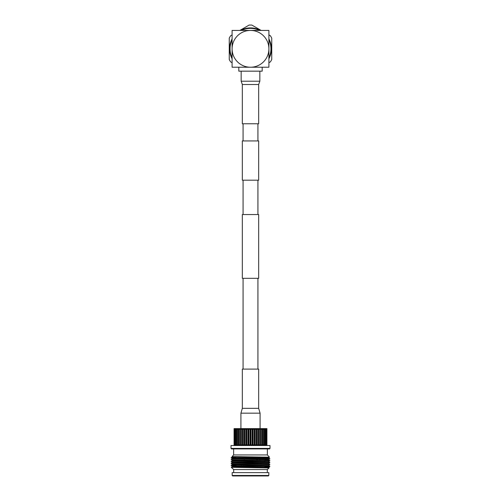 <?xml version="1.0" encoding="UTF-8"?>
<svg xmlns="http://www.w3.org/2000/svg" width="501" height="501" viewBox="0 0 501 501"><rect width="100%" height="100%" fill="white"/><g stroke="black" fill="none" stroke-linecap="round" stroke-linejoin="round"><path stroke-width="0.75" d="M257.934 369.093L257.934 278.318M243.066 369.093L243.066 278.318M258.666 278.318L242.334 278.318L242.334 214.534L258.666 214.534L258.666 278.318M242.334 140.938L258.666 140.938L258.666 180.191L242.334 180.191L242.334 140.938M257.934 140.938L257.934 123.766M243.066 140.938L243.066 123.766M257.934 214.534L257.934 180.191M243.066 214.534L243.066 180.191M268.336 475.95L232.664 475.95L232.176 475.462L268.824 475.462L268.336 475.95M259.8 457.432L259.8 456.993M241.213 464.822L241.213 465.805M243.586 467.558L243.586 467.045M243.586 465.842L243.586 464.872M244.281 459.329L244.281 460.062M244.281 467.057L244.281 467.565M250.012 467.627L250.012 467.157M250.988 466.932L250.988 467.633M256.719 460.262L256.719 459.542M257.414 459.561L257.414 460.275M257.414 467.045L257.414 467.702M259.787 460.319L259.787 459.361M264.897 457.062L264.897 457.545M264.897 457.789L264.897 458.49M264.897 461.408L264.897 462.354M264.897 466.456L264.897 467.446M236.103 464.007L236.103 465.698M236.103 465.943L236.103 466.638M236.103 466.882L236.103 467.464M267.309 472.618L267.309 469.581L233.691 469.581L233.691 472.618M268.824 475.462L268.824 472.618L232.176 472.618L232.176 475.462M267.377 448.902L267.377 454.952L233.623 454.952L232.088 456.58L269.507 457.2L268.555 457.757L233.81 456.899M232.445 456.787L232.088 456.58M267.377 454.952L269.507 457.2L264.897 457.344M269.82 458.716L269.82 458.954C271.01 458.634 229.99 458.309 231.18 457.989L231.18 457.745C229.99 458.071 271.01 458.39 269.82 458.716L268.555 457.983L232.439 457.025M264.897 459.88L268.561 459.68L263.269 459.436L232.445 458.722L231.18 457.989M264.897 460.118L268.561 459.918L269.807 460.638C271.01 460.325 229.99 459.999 231.18 459.68L232.445 460.651L231.18 461.853L232.439 462.818L268.555 463.776L269.82 464.508C271.01 464.189 229.99 463.863 231.18 463.544L231.18 463.782C229.99 464.108 271.01 464.427 269.82 464.753L269.82 464.508M269.82 460.644L269.82 460.889C271.01 460.563 229.99 460.244 231.18 459.918M264.897 461.809L268.555 461.621L269.807 462.567C271.01 462.254 229.99 461.935 231.18 461.609L231.193 461.603M269.82 462.58L269.82 462.818C271.01 462.498 229.99 462.172 231.18 461.853M269.82 464.753L268.555 465.485L237.731 464.753L232.445 464.515L231.18 463.782M268.561 465.473L269.807 466.431C271.01 466.118 229.99 465.798 231.18 465.473L232.445 466.45L236.103 466.237M269.82 466.437L269.82 466.682C271.01 466.362 229.99 466.036 231.18 465.717M231.18 459.68L232.445 458.947L268.561 459.68M264.897 458.941L268.348 458.835M264.897 459.179L269.82 458.954L268.555 459.686M269.807 460.895L268.555 461.621L232.445 460.651M231.18 463.544L232.445 462.811M269.807 462.824L268.555 463.55L232.445 462.586M268.555 465.705L232.439 464.753L231.193 465.467L236.103 465.247M232.652 465.592L236.103 465.492M264.897 466.907L269.82 466.682L268.555 467.414L232.445 466.45M267.309 469.581L269.05 467.928L268.555 467.64L233.81 466.563M233.691 469.581L231.312 467.333L269.05 467.928M235.101 467.208L231.312 467.333L232.439 466.437M233.623 448.902L233.623 454.952M235.677 457.532L231.18 457.745L232.445 457.012M267.19 467.527L268.561 467.646L265.962 467.815M232.445 464.515L233.81 464.627M264.897 457.945L268.561 457.989L264.897 458.19M268.555 461.847L232.439 460.889M260.082 428.612L260.082 413.168L240.918 413.168L240.918 428.612M258.666 408.34L258.666 369.093L242.334 369.093L242.334 408.34L258.666 408.34L260.082 413.168M269.995 448.408L269.5 448.902L231.5 448.902L231.005 448.408L269.995 448.408L269.995 445.533L266.92 445.533L266.92 445.088L266.269 445.533L266.92 445.533M231.005 448.408L231.005 445.533L266.269 445.533L266.67 444.869L265.943 444.869L265.943 429.313L266.67 429.313L266.67 444.869M234.08 445.533L234.08 445.088L234.731 445.533L234.33 444.869L236.015 445.533L235.714 444.869L237.455 445.533L237.255 444.869L239.04 445.533L238.939 444.869L239.91 444.869L240.756 445.533L240.756 444.869L241.783 444.869L242.572 445.533L242.672 444.869L243.749 444.869L244.475 445.533L244.682 444.869L245.797 444.869L246.448 445.533L246.749 444.869L247.889 444.869L248.465 445.533L248.859 444.869L250.012 444.869L250.5 445.533L250.988 444.869L252.141 444.869L252.535 445.533L253.111 444.869L254.251 444.869L254.552 445.533L255.203 444.869L256.318 444.869L256.525 445.533L257.251 444.869L258.328 444.869L258.428 445.533L259.217 444.869L260.244 444.869L260.244 445.533L261.09 444.869L262.061 444.869L261.96 445.533L262.85 444.869L263.745 444.869L263.545 445.533L264.472 444.869L265.286 444.869L264.985 445.533L265.943 444.869M234.08 428.612L234.731 428.612L234.08 429.081L234.08 428.612M266.92 429.081L266.269 428.612L266.92 428.612L266.92 445.088M234.33 444.869L234.33 429.313L234.731 428.612L266.269 428.612L266.67 429.313M234.08 445.088L234.08 429.081M246.749 444.869L246.749 429.313L247.889 429.313L247.889 444.869M244.682 444.869L244.682 429.313L245.797 429.313L245.797 444.869M242.672 444.869L242.672 429.313L243.749 429.313L243.749 444.869M240.756 444.869L240.756 429.313L241.783 429.313L241.783 444.869M238.939 444.869L238.939 429.313L239.91 429.313L239.91 444.869M237.255 444.869L237.255 429.313L238.15 429.313L238.15 444.869M235.714 444.869L235.714 429.313L236.528 429.313L236.528 444.869M234.33 429.313L235.057 429.313L235.057 444.869M264.472 444.869L264.472 429.313L265.286 429.313L265.286 444.869M262.85 444.869L262.85 429.313L263.745 429.313L263.745 444.869M261.09 444.869L261.09 429.313L262.061 429.313L262.061 444.869M259.217 444.869L259.217 429.313L260.244 429.313L260.244 445.533M257.251 444.869L257.251 429.313L258.328 429.313L258.328 444.869M255.203 444.869L255.203 429.313L256.318 429.313L256.318 444.869M253.111 444.869L253.111 429.313L254.251 429.313L254.251 444.869M248.859 444.869L248.859 429.313L250.012 429.313L250.012 444.869M246.749 429.313L246.448 428.612L245.797 429.313M248.859 429.313L248.465 428.612L247.889 429.313M244.682 429.313L244.475 428.612L243.749 429.313M242.672 429.313L242.572 428.612L241.783 429.313M240.756 429.313L240.756 428.612L239.91 429.313M238.939 429.313L239.04 428.612L238.15 429.313M237.255 429.313L237.455 428.612L236.528 429.313M235.714 429.313L236.015 428.612L235.057 429.313M265.943 429.313L264.985 428.612L265.286 429.313M264.472 429.313L263.545 428.612L263.745 429.313M262.85 429.313L261.96 428.612L262.061 429.313M261.09 429.313L260.244 428.612L260.244 429.313L260.244 428.612M259.217 429.313L258.428 428.612L258.328 429.313M257.251 429.313L256.525 428.612L256.318 429.313M255.203 429.313L254.552 428.612L254.251 429.313M253.111 429.313L252.535 428.612L252.141 429.313L252.141 444.869M250.988 444.869L250.988 429.313L250.5 428.612L250.012 429.313M250.988 429.313L252.141 429.313M250.5 445.533L250.5 428.612M248.465 445.533L248.465 428.612M252.535 445.533L252.535 428.612M254.552 445.533L254.552 428.612M256.525 445.533L256.525 428.612M258.428 445.533L258.428 428.612M240.756 445.533L240.756 428.612M242.572 445.533L242.572 428.612M244.475 445.533L244.475 428.612M246.448 445.533L246.448 428.612M241.163 71.161L241.163 81.212L242.334 84.512L242.334 123.766L258.666 123.766L258.666 84.512L259.837 81.212L259.837 71.161M268.899 57.747A20.447 20.447 0 0 0 268.899 39.905M259.418 30.423A20.447 20.447 0 0 0 241.582 30.423M232.101 39.905A20.447 20.447 0 0 0 232.101 57.747M268.899 58.767A20.91 20.91 0 0 0 268.899 38.884M260.439 30.423A20.91 20.91 0 0 0 240.561 30.423M232.101 38.884A20.91 20.91 0 0 0 232.101 58.767M268.899 62.738L270.365 61.892A23.772 23.772 0 0 0 271.749 59.494L271.749 38.157A23.772 23.772 0 0 0 270.365 35.759L268.899 34.913M261.127 30.423L251.884 25.088A23.772 23.772 0 0 0 249.116 25.088L239.873 30.423M232.101 34.913L230.635 35.759A23.772 23.772 0 0 0 229.251 38.157L229.251 59.494A23.772 23.772 0 0 0 230.635 61.892L232.101 62.738M232.101 49.323A18.405 18.405 0 0 0 249.811 67.222L268.899 67.222L268.899 30.423L250.5 30.423A18.405 18.405 0 0 0 232.101 48.34L232.101 67.222L249.811 67.222L238.808 67.222L238.808 71.161L262.192 71.161L262.192 67.222M268.899 48.34A18.405 18.405 0 0 0 250.5 30.423L232.101 30.423L232.101 48.34M251.189 67.222A18.405 18.405 0 0 0 268.899 49.323M242.334 84.512L258.666 84.512M241.163 81.212L259.837 81.212M242.334 408.34L240.918 413.168"/></g></svg>
